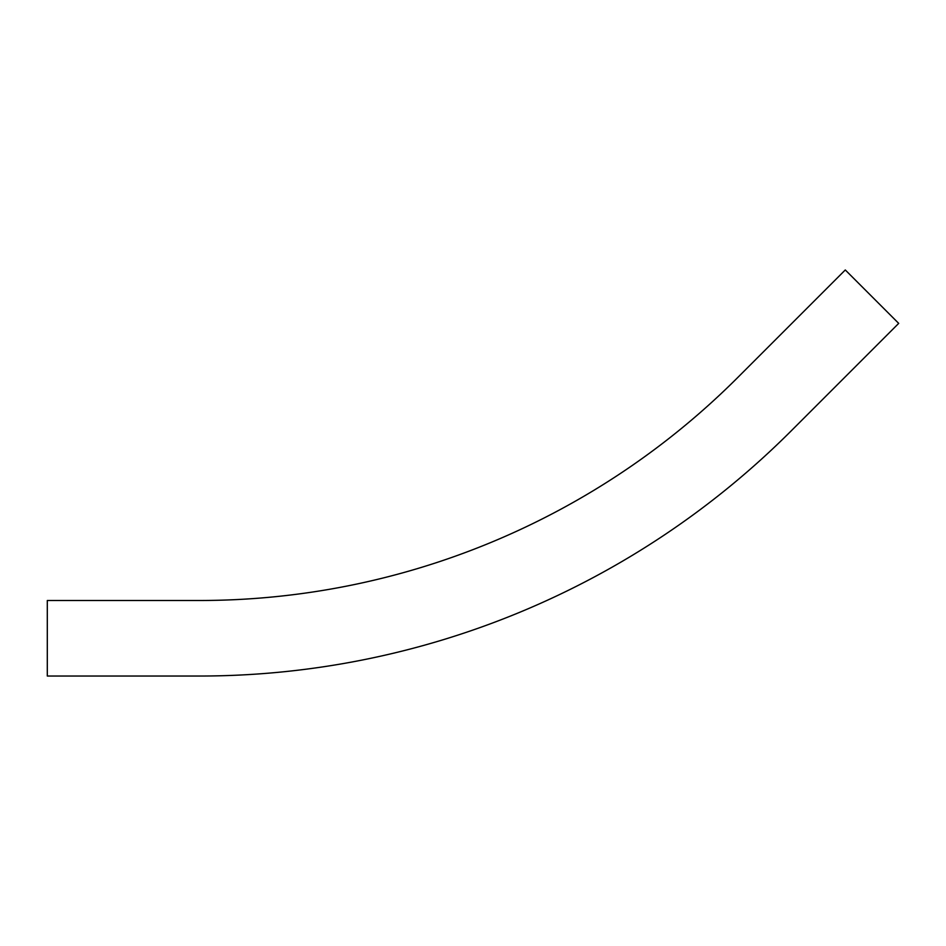 <?xml version="1.0" encoding="UTF-8"?>
<svg xmlns="http://www.w3.org/2000/svg" width="946" height="946" viewBox="0 0 946 946"><rect width="100%" height="100%" fill="white"/><g stroke="black" fill="none" stroke-linecap="round" stroke-linejoin="round"><path stroke-width="1.42" d="M47.3 676.035L47.3 600.497L199.346 600.497A761.459 761.459 0 0 0 737.774 377.478L845.286 269.965L898.7 323.378L791.187 430.891A836.985 836.985 0 0 1 199.346 676.035L47.3 676.035L199.346 676.035"/></g></svg>
